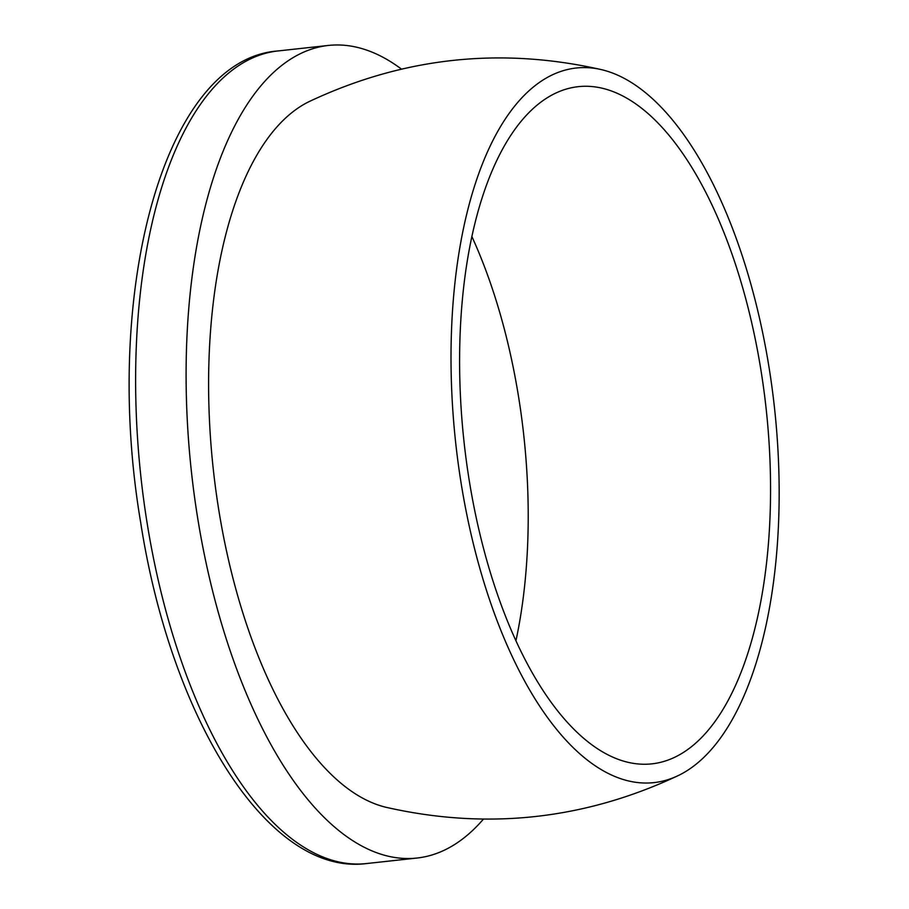 <?xml version="1.0" encoding="UTF-8"?>
<svg xmlns="http://www.w3.org/2000/svg" width="909" height="909" viewBox="0 0 909 909"><rect width="100%" height="100%" fill="white"/><g stroke="black" fill="none" stroke-linecap="round" stroke-linejoin="round"><path stroke-width="1.36" d="M761.094 371.122A340.591 151.973 -96.2 0 1 652.083 763.833A340.591 151.973 -96.2 0 1 464.022 441.763A340.591 151.973 -96.2 0 1 578.101 86.685A340.591 151.973 -96.2 0 1 761.094 371.122M471.805 236.385A340.591 151.973 -96.2 0 1 518.698 397.597A340.591 151.973 -96.2 0 1 515.971 640.618M483.395 819.157A408.709 182.368 -96.2 0 1 417.072 858.028A408.709 182.368 -96.2 0 1 191.401 471.544A408.709 182.368 -96.2 0 1 328.308 45.45A408.709 182.368 -96.2 0 1 401.448 69.095M769.162 368.122A359.407 160.37 -96.2 0 1 678.637 775.388A359.407 160.37 -96.2 0 1 455.67 442.672A359.407 160.37 -96.2 0 1 601.542 69.663A359.407 160.37 -96.2 0 1 769.162 368.122M678.637 775.388C584.839 819.6 487.372 830.247 386.245 807.34A359.407 160.37 -96.2 0 1 213.274 469.169A359.407 160.37 -96.2 0 1 309.14 101.603C402.937 57.392 500.404 46.745 601.542 69.663M146.985 522.232A408.709 182.368 83.8 0 0 366.577 863.55C268.189 876.344 171.051 719.042 140.634 522.221C102.16 294.482 163.143 59.415 277.802 50.972A408.709 182.368 83.8 0 0 146.985 522.232M366.577 863.55L417.072 858.028M277.802 50.972L328.308 45.45"/></g></svg>
